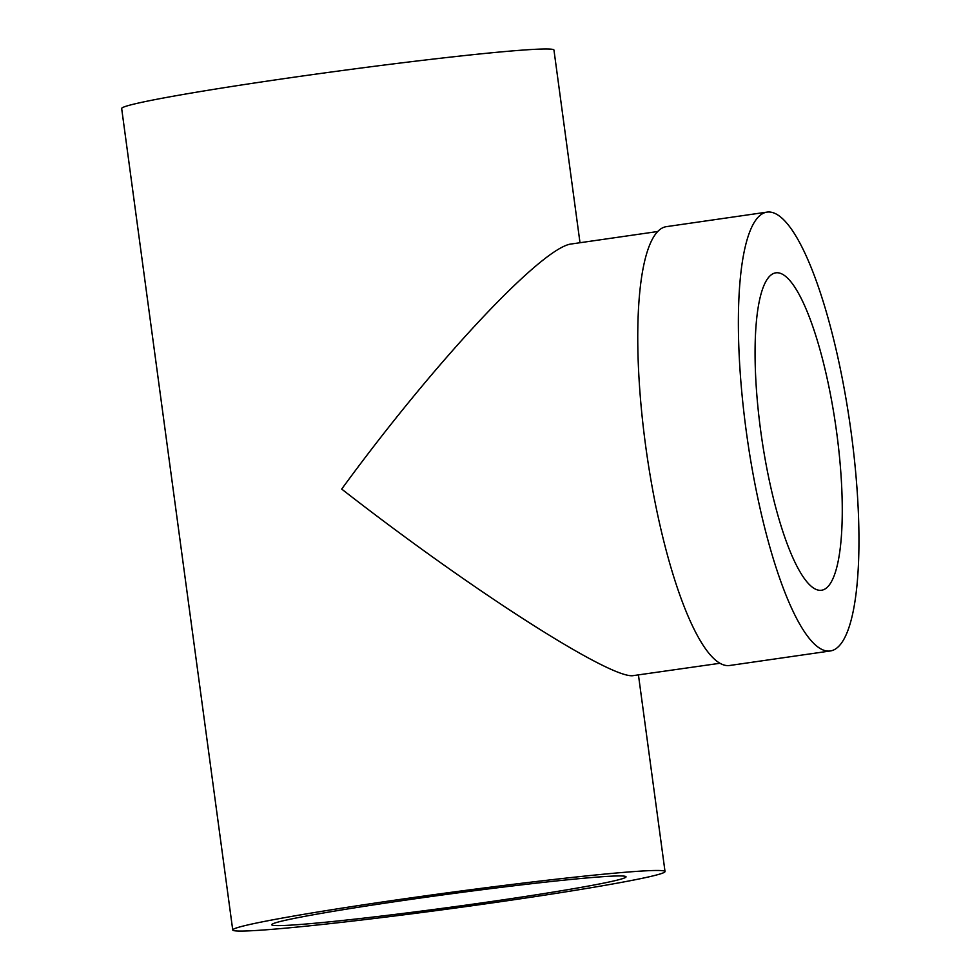 <?xml version="1.0" encoding="UTF-8"?>
<svg xmlns="http://www.w3.org/2000/svg" width="980" height="980" viewBox="0 0 980 980"><rect width="100%" height="100%" fill="white"/><g stroke="black" fill="none" stroke-linecap="round" stroke-linejoin="round"><path stroke-width="1.47" d="M766.997 212.121L666.388 226.65A221.688 51.854 81.8 0 0 646.714 453.471A221.688 51.854 81.8 0 0 729.708 665.481L830.33 650.965A221.688 51.854 81.8 0 0 850.591 428.321A221.688 51.854 81.8 0 0 768.982 211.999A221.688 51.854 81.8 0 0 766.997 212.121A221.688 51.854 81.8 0 0 747.336 438.954A221.688 51.854 81.8 0 0 830.33 650.965M777.201 272.746A160.353 37.51 81.8 0 0 775.768 272.844A160.353 37.51 81.8 0 0 761.546 436.896A160.353 37.51 81.8 0 0 821.571 590.242A160.353 37.51 81.8 0 0 836.222 429.216A160.353 37.51 81.8 0 0 777.201 272.746M491.213 901.551A178.776 6.627 -7.7 0 1 271.717 924.728A178.776 6.627 -7.7 0 1 447.995 894.213A178.776 6.627 -7.7 0 1 626.049 876.818A178.776 6.627 -7.7 0 1 491.213 901.551M720.006 663.264L632.431 675.735C607.502 677.315 468.918 588.343 341.702 489.081C435.243 360.848 543.3 245.772 571.928 243.898L657.715 231.513M658.768 870.485A218.111 8.085 172.3 0 0 422.331 896.271A218.111 8.085 172.3 0 0 232.738 929.995A218.111 8.085 172.3 0 0 449.967 908.779A218.111 8.085 172.3 0 0 665.028 871.551A218.111 8.085 172.3 0 0 658.768 870.485M232.738 929.995L121.667 108.511A218.111 8.085 -7.7 0 1 311.26 74.774A218.111 8.085 -7.7 0 1 547.698 49A218.111 8.085 -7.7 0 1 553.957 50.066L580.001 242.721M638.458 675.036L665.028 871.551"/></g></svg>
